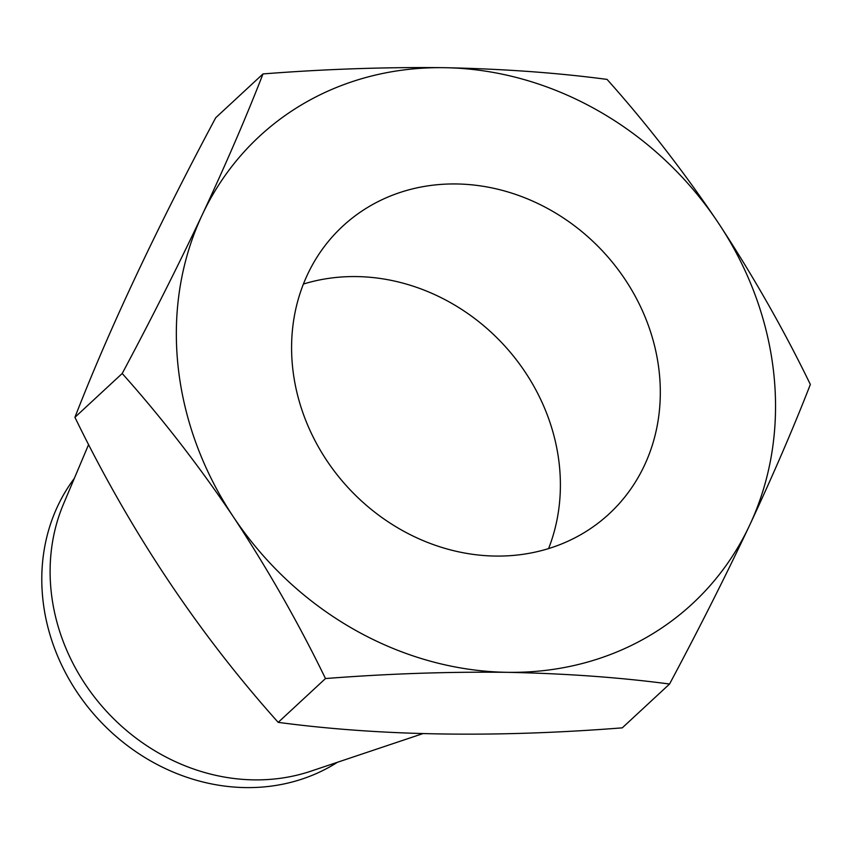 <?xml version="1.0" encoding="UTF-8"?>
<svg xmlns="http://www.w3.org/2000/svg" width="853" height="853" viewBox="0 0 853 853"><rect width="100%" height="100%" fill="white"/><g stroke="black" fill="none" stroke-linecap="round" stroke-linejoin="round"><path stroke-width="1.28" d="M584.284 532.592A196.041 173.735 47.2 0 0 609.213 513.794A196.041 173.735 47.2 0 0 614.81 265.294A196.041 173.735 47.2 0 0 367.611 207.439A196.041 173.735 47.2 0 0 342.682 226.237A196.041 173.735 47.2 0 0 337.084 474.726A196.041 173.735 47.2 0 0 584.284 532.592M548.575 548.586A196.041 173.735 47.2 0 0 503.441 344.527A196.041 173.735 47.2 0 0 303.391 284.06M325.483 678.551C387.848 673.699 448.411 671.631 507.183 672.324C565.582 673.507 619.705 677.41 669.552 684.031C698.735 629.386 725.423 576.468 749.616 525.288C773.362 474.46 793.61 427.513 810.35 384.458C783.608 329.386 752.954 275.551 718.375 222.974C683.711 171.528 646.606 123.674 607.069 79.404C557.094 72.772 502.971 68.869 444.701 67.696A318.564 282.311 47.2 0 0 299.904 105.825A318.564 282.311 47.2 0 0 202.268 214.743C178.01 266.061 151.322 318.969 122.203 373.497L74.925 417.309C109.045 329.471 155.971 229.617 215.724 117.735L263.001 73.923C246.208 117.085 225.96 164.032 202.268 214.743A318.564 282.311 47.2 0 0 233.509 517.057C268.087 569.644 298.742 623.468 325.483 678.551L278.206 722.363C197.971 632.766 130.21 531.088 74.925 417.309M74.328 478.373A196.041 173.735 47.2 0 0 97.402 718.194A196.041 173.735 47.2 0 0 334.483 764.117A196.041 173.735 47.2 0 0 337.457 762.273M669.552 684.031L622.274 727.854C495.177 737.802 380.481 735.968 278.206 722.363M88.627 444.498L63.431 504.176A196.041 173.735 47.2 0 0 107.062 711.924A196.041 173.735 47.2 0 0 310.908 771.176L422.725 733.676M122.203 373.497C161.739 417.767 198.845 465.621 233.509 517.057A318.564 282.311 47.2 0 0 507.183 672.324A318.564 282.311 47.2 0 0 749.616 525.288A318.564 282.311 47.2 0 0 718.375 222.974A318.564 282.311 47.2 0 0 444.701 67.696C385.791 67.003 325.217 69.082 263.001 73.923"/></g></svg>
